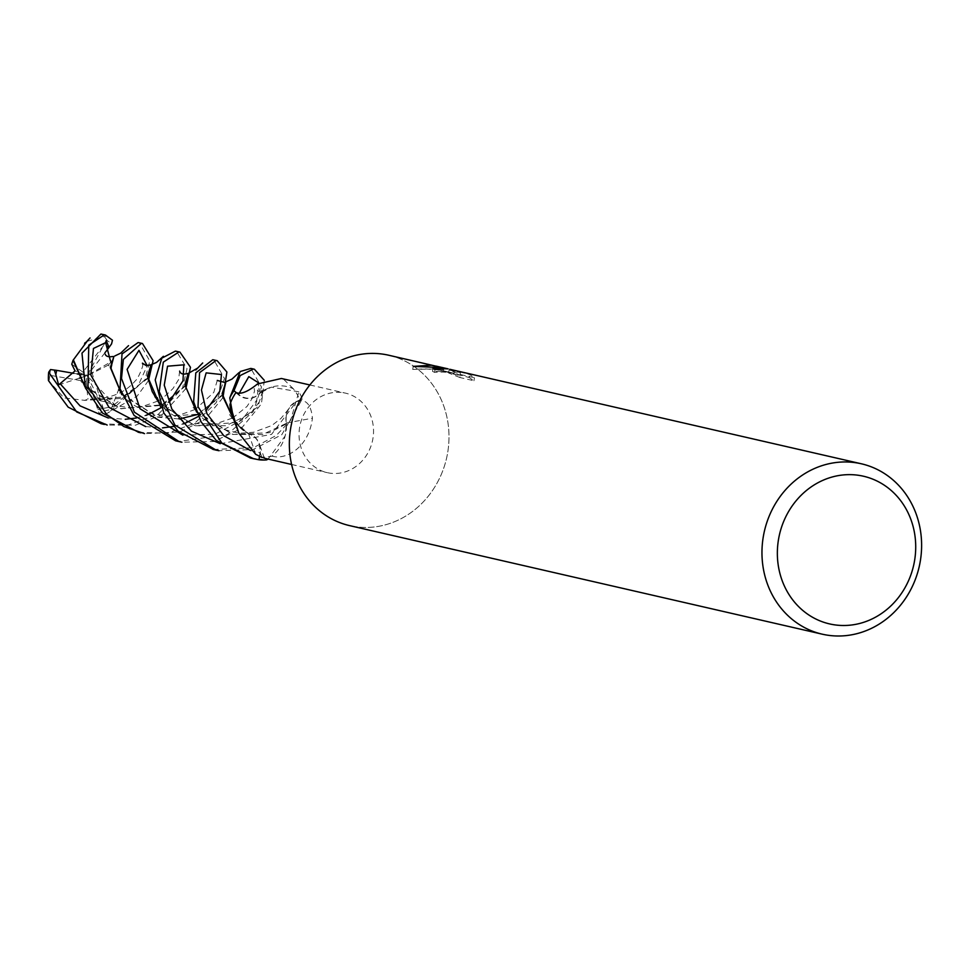 <?xml version="1.0" encoding="UTF-8"?>
<svg xmlns="http://www.w3.org/2000/svg" width="969" height="969" viewBox="0 0 969 969"><rect width="100%" height="100%" fill="white"/><g stroke="black" fill="none" stroke-linecap="round" stroke-linejoin="round"><path stroke-width="0.73" stroke-dasharray="4.84 3.63" d="M343.583 392.76A40.795 37.052 -77.1 0 1 345.412 393.123A40.795 37.052 -77.1 0 1 372.629 440.168A40.795 37.052 -77.1 0 1 329 473.005A40.795 37.052 -77.1 0 1 327.159 472.63A40.795 37.052 -77.1 0 1 299.954 425.597A40.795 37.052 -77.1 0 1 343.583 392.76M264.065 458.143L262.199 457.513M271.962 456.096C285.637 460.396 308.784 447.86 312.418 418.257C311.412 407.44 307.96 401.554 302.049 400.585L299.712 399.967L296.126 401.675A17.769 16.146 102.9 0 0 286.412 423.029A36.132 32.825 -77.1 0 1 271.962 456.096A40.795 37.052 -77.1 0 1 259.692 456.92M235.867 392.699L238.895 395.17A17.769 16.146 102.9 0 0 260.37 392.893A36.132 32.825 -77.1 0 1 293.365 388.811A40.795 37.052 -77.1 0 1 299.712 399.967M293.365 388.811L283.166 378.831M388.739 355.235A87.404 79.41 -77.1 0 1 447.036 456.048A87.404 79.41 -77.1 0 1 353.54 526.409A87.404 79.41 -77.1 0 1 290.882 426.99A87.404 79.41 -77.1 0 1 384.79 354.448A87.404 79.41 -77.1 0 1 447.46 453.88A87.404 79.41 -77.1 0 1 353.54 526.409A87.404 79.41 -77.1 0 1 349.603 525.622M449.858 369.298L447.751 368.789M442.809 367.748L460.445 372.653L449.071 370.037L460.432 374.518L474.471 377.74L469.638 374.555L451.724 369.71M459.875 377.522L448.538 372.956L459.924 375.572L435.456 368.959L412.721 369.395L424.834 368.874L436.983 369.783L453.989 373.501L447.351 371.696L432.501 371.321L434.524 372.387A84.497 76.769 -77.1 0 1 443.051 372.108L451.069 372.544L469.105 377.522L469.65 374.555L469.117 377.498L473.914 380.744L459.887 377.522L460.432 374.518M443.051 372.108L443.572 369.213M473.926 380.756L474.471 377.74M442.99 367.796L441.888 367.59M453.989 373.501L454.522 370.618M412.709 369.383L413.254 366.379M434.524 372.387L435.057 369.443M443.705 368.002L444.553 368.147M448.308 369.007L447.496 368.874M448.538 372.956L449.071 370.037M459.924 375.572L460.445 372.653M436.753 369.274L437.189 366.863M431.556 365.216A31.638 0.666 -169.7 0 1 432.465 365.374M286.412 423.029A739.553 102.193 -5.5 0 1 312.418 418.257M259.753 456.435L260.249 452.741A17.769 16.146 102.9 0 0 259.292 443.729A17.769 16.146 102.9 0 0 248.476 433.664A36.132 32.825 -77.1 0 1 232.475 416.064M248.476 433.664A739.553 458.87 123.3 0 1 255.671 454.304M264.307 458.167L259.292 443.729M260.37 392.893A739.553 44.017 -118.9 0 0 257.451 383.966M101.103 423.707L128.283 424.931L158.722 413.908L182.572 387.988L187.029 368.668L176.528 351.347M213.434 449.507L253.466 447.69L276.322 435.432L290.639 420.267L298.852 391.791A43.702 39.705 -77.1 0 1 302.292 399.071L281.785 434.706L253.066 449.568L218.994 450.718M185.854 388.63L162.174 414.587L135.527 425.173L107.196 425.052M87.113 341.294L105.96 336.134A43.702 39.705 -77.1 0 1 112.465 340.228M105.96 336.134L101.975 334.22M138.603 432.319L167.455 433.288L194.769 423.187L216.22 402.644L224.481 378.516L213.87 359.923M250.329 457.974L266.645 459.9M222.894 397.738L205.028 419.42L179.81 431.992L144.526 433.627M148.451 380.672L137.15 396.091L103.695 415.313L99.213 413.46L97.009 407.271L103.404 408.361L115.989 406.023L114.245 404.606L99.528 400.354L87.973 399.18L84.545 400.391L123.826 396.927L147.894 377.728M113.894 356.435L111.265 368.511L118.86 388.908L110.442 411.062A43.702 39.705 -77.1 0 1 103.695 415.313M110.442 411.062L144.987 379.691L149.795 361.037L139.427 342.82M175.631 440.822L178.502 441.428L227.34 434.512L253.2 411.668L261.521 387.067L250.838 368.414M264.295 380.308L261.424 403.867L241.111 428.686L213.604 441.525L181.93 442.215M196.646 412.104L232.524 434.391L262.369 434.584L286.509 423.296C284.934 413.751 288.181 406.641 296.248 401.965L302.292 399.071M84.836 386.534L120.435 408.664L161.096 405.442L185.382 385.48M84.545 385.747L120.968 408.785L163.398 404.594L185.442 385.965M196.332 411.244L232.911 434.475L269.249 432.695L286.327 423.913L285.116 436.026L268.122 459.076M286.303 423.986L286.509 423.296L286.303 423.986M121.537 393.874L157.874 417.227L179.265 418.959M197.579 414.514L222.567 395.304M234.462 421.188L247.822 433.167L238.846 426.408L233.505 418.681M234.68 421.757L248.209 433.627C256.652 436.571 260.564 442.93 259.958 452.717L259.486 456.302M113.434 356.338L111.314 368.68M121.815 394.674L157.547 417.142L197.93 414.138L222.519 394.601M110.745 362.454L108.274 365.107L110.829 367.772M159.219 403.54L194.793 425.73L226.08 425.718L250.632 413.375L262.224 397.993L262.369 390.58L260.54 392.651C253.684 399.264 246.514 400.003 239.064 394.904L236.521 392.82M84.545 400.391L83.637 400.197M261.448 392.421L260.54 392.651L261.448 392.421M298.852 391.791L271.308 387.152L261.121 392.506L262.684 390.652L257.851 406.81L236.993 422.387L195.266 425.839L158.928 402.838M147.991 378.407L120.289 398.489L84.061 400.294L64.015 397.92L48.45 380.563M73.814 373.331L77.241 373.925M81.384 374.652L87.101 375.645L86.229 381.532L49.891 375.294A40.795 37.064 -77.1 0 1 50.533 369.552M58.649 384.899L79.313 378.176M81.517 377.462L87.101 375.645L75.061 370.885M71.779 364.199L82.886 372.096L107.329 340.652A40.795 37.064 -77.1 0 1 111.556 343.922M104.943 352.777L87.101 375.645L82.886 372.096M115.989 406.023L87.101 375.645L99.528 400.354M86.229 381.532L87.973 399.167M49.891 375.294L48.971 381.653M108.274 365.107L92.176 373.307L104.071 410.989A40.795 37.064 -77.1 0 1 99.213 413.46M104.071 410.989L110.636 409.548M97.009 407.271L87.101 375.645L92.176 373.307M107.329 340.652L104.216 336.316M106.202 340.507L87.101 375.645L111.605 361.425M296.126 401.675A733.824 101.394 -5.5 0 1 302.049 400.585M260.249 452.741A733.824 455.309 123.3 0 1 261.884 457.38M238.895 395.17A733.824 43.678 -118.9 0 0 238.229 393.148M108.298 418.002L125.231 419.298M136.375 418.002L145.822 415.398M161.072 407.731L168.485 402.123M169.212 401.469L170.132 400.621M220.217 443.705L271.514 434.391L296.248 401.965M145.665 426.59L162.501 427.886M173.475 426.505L182.923 423.938M198.391 416.44L206.445 409.984M250.462 450.537L259.958 452.717M97.942 409.572L103.404 408.373M114.245 404.606L137.719 386.57L147.203 365.725M182.766 435.117L215.057 434.16L241.85 420.122L256.749 400.136L258.893 383.021M239.234 393.257L239.064 394.904M309.85 384.959L345.412 393.123M442.252 369.189L441.816 371.599M433.034 368.39L432.501 371.321M435.456 368.959L446.588 371.515M447.351 371.696L451.069 372.544M291.584 464.466L327.159 472.63M141.631 433.01L140.868 432.84M179.628 371.103L178.623 379.582L172.894 388.678L162.913 398.017L158.177 400.875M157.632 401.154L143.4 406.193L130.294 407.695L115.372 405.72L102.641 400.827L90.941 392.699L80.936 381.301M288.617 409.124L280.949 418.451L271.768 425.548L253.49 432.271L239.064 433.264L216.911 427.704L202.569 418.233L193.073 407.319M84.485 344.007L86.556 341.669L84.836 343.014M90.056 391.803L83.298 382.174M85.006 386.922L85.466 388.048M195.786 370.013L197.034 368.547M200.934 416.585L195.12 408.143M126.987 400.245C121.743 393.584 119.575 390.325 120.471 390.446L120.592 390.882M239.779 426.796L232.366 416.173M217.262 380.417L213.786 392.397L195.556 409.233M195.023 409.536L178.986 415.204L165.953 416.161L146.367 412.273L130.137 402.995L118.206 389.611M251.48 434.899C243.062 430.817 235.733 423.998 229.496 414.441M142.758 364.078L142.758 364.078C143.812 365.143 137.986 379.121 135.418 380.684C125.413 392.663 110.527 398.78 90.783 399.046M261.8 390.677L258.348 391.355L254.144 388.436L254.544 390.979L252.534 397.847L247.034 406.411L233.044 417.724M232.197 418.16L215.627 423.877L193.085 423.574L180.173 419.383L168.255 412.152L154.495 396.781M165.348 409.669L160.418 403.843L157.208 397.544M266.79 388.969L262.284 390.689"/><path stroke-width="1.45" d="M262.199 457.513L259.753 456.435M309.85 384.959L281.398 378.479L257.451 383.966C249.251 390.664 242.856 393.717 238.229 393.148L235.867 392.699A40.795 37.052 -77.1 0 0 229.944 404.667L238.774 433.082L255.671 454.304L261.909 457.441A733.824 455.309 123.3 0 0 261.884 457.38M860.084 475.549A75.752 68.823 -77.1 0 1 914.385 561.717A75.752 68.823 -77.1 0 1 832.989 624.593A75.752 68.823 -77.1 0 1 778.688 538.425A75.752 68.823 -77.1 0 1 860.084 475.549M857.42 463A87.404 79.41 -77.1 0 1 861.356 463.788A87.404 79.41 -77.1 0 1 919.654 564.6A87.404 79.41 -77.1 0 1 826.169 634.961A87.404 79.41 -77.1 0 1 822.221 634.174A87.404 79.41 -77.1 0 1 763.923 533.362A87.404 79.41 -77.1 0 1 857.42 463M822.221 634.174L349.603 525.622A87.404 79.41 -77.1 0 1 291.306 424.822A87.404 79.41 -77.1 0 1 384.79 354.448A87.404 79.41 -77.1 0 1 388.739 355.235L442.809 367.748M447.751 368.789L436.111 366.125M861.356 463.788L449.858 369.298M443.705 368.002L447.496 368.874L442.348 368.68L443.572 369.213A87.404 79.41 102.9 0 0 435.057 369.443L433.034 368.39L443.705 368.014M441.888 367.59L413.254 366.379L431.556 365.216L441.888 367.59M238.774 433.082L232.475 416.064A36.132 32.825 -77.1 0 1 229.944 404.667M107.196 425.052L76.672 411.934L48.692 372.217L50.533 369.552L56.638 370.352L55.839 374.652L58.649 384.899L75.061 370.885L71.767 364.199L73.05 360.25L84.836 386.534M104.373 424.458L101.103 423.707L68.169 407.15L48.45 380.563A43.702 39.705 -77.1 0 1 48.692 372.217M218.994 450.718L216.111 450.125L174.88 425.064L159.219 391.718L163.301 362.152L178.902 351.953L179.955 352.135L190.481 367.287L185.854 388.63M176.528 351.347L175.365 351.129L161.787 358.167L155.21 379.957L163.846 413.073L178.139 431.229L213.434 449.507M144.526 433.627L123.935 426.578L106.663 414.441L87.973 386.595L88.76 345.158L104.349 334.826L105.451 335.02L112.465 340.228L111.556 343.922L107.644 349.324L108.153 345.327L106.202 340.507L105.633 342.675L110.478 360.989M105.185 334.959L100.933 334.039L81.977 353.152L85.429 387.975L102.448 413.012L138.603 432.319M268.122 459.076L266.645 459.9A43.702 39.705 -77.1 0 1 259.014 459.766L253.575 458.725L221.865 443.075L198.003 406.738L199.541 372.653L216.051 360.48L217.153 360.674L226.891 372.011L222.894 397.738M216.874 360.613L212.78 359.729L195.799 372.895L193.63 401.82L201.055 421.806L216.196 440.362L250.329 457.974M181.93 442.215L179.083 441.61L134.364 412.128L121.5 378.443L123.366 359.414L141.426 343.341L142.479 343.523L153.09 360.625L148.451 380.672M139.427 342.82L138.082 342.566L122.009 353.939L120.023 388.763L134.097 415.435L175.631 440.822M236.521 392.82L233.965 390.737L240.191 375.548L253.345 369.044L254.375 369.225L264.295 380.308M250.838 368.414L240.203 371.539L229.774 397.896L233.505 418.681M185.382 385.48L188.059 373.549M185.442 385.965L188.24 373.537L184.849 384.802L196.646 412.104M84.545 385.747L73.378 359.85L87.113 341.294M188.24 373.537L185.491 386.304L196.332 411.244M121.815 394.674L110.357 367.505L113.894 356.435L110.829 367.917L121.537 393.874M179.265 418.959L197.579 414.514M222.567 395.304L225.801 382.137L222.652 396.164L234.462 421.188M259.486 456.302L259.014 459.766M222.519 394.601L225.547 382.113M225.801 382.137L222.143 393.753L234.68 421.757M110.841 361.146L111.605 361.425L110.745 362.454M147.894 377.728L150.849 364.962M158.928 402.838L152.254 391.658L147.942 378.092L151.043 364.998L147.433 376.202L159.219 403.54M151.043 364.998L147.991 378.407M56.638 370.352L73.814 373.331M77.241 373.925L81.384 374.652M79.313 378.176L81.517 377.462M107.644 349.324L104.943 352.777M229.774 397.896A43.702 39.705 -77.1 0 1 233.965 390.737M60.381 384.027L80.076 405.866L108.298 418.002M125.231 419.298L136.375 418.002M145.822 415.398L148.584 414.32M148.669 414.296L161.072 407.731M168.485 402.123L169.212 401.469M170.132 400.621L182.971 380.829L183.844 364.828L167.552 366.197L164.233 385.141L171.84 409.039L191.438 431.157L220.217 443.705M54.312 370.158L55.827 374.64M105.633 342.663L93.46 348.452L90.82 375.003L108.94 407.307L145.665 426.59M162.501 427.886L173.475 426.505M182.923 423.938L185.818 422.872M185.891 422.847L198.391 416.44M206.445 409.984L219.793 391.197L221.453 374.531L206.143 372.859L201.443 390.01L206.882 413.581L223.803 435.723L250.462 450.537M109.049 347.205L108.165 345.327M147.203 365.725L138.967 350.342L127.109 369.383L139.984 408.724L182.766 435.117M258.893 383.021L248.815 376.626L239.234 393.257M447.266 368.68L448.017 368.85M264.065 458.143L291.584 464.466M179.955 352.135L176.382 351.311M140.868 432.84L138.155 432.21M142.479 343.523L139.197 342.772M179.071 441.61L175.595 440.81M254.375 369.225L250.91 368.426M187.417 373.537C183.117 374.737 180.525 373.925 179.628 371.103M85.514 342.493L84.836 343.014M90.044 337.951L84.485 344.007M83.298 382.174L85.006 386.922M197.628 368.099L187.962 373.574M202.703 362.963L195.786 370.013M195.12 408.143L196.428 411.522M128.538 345.642L120.713 353.128L114.863 355.95M238.992 372.629L231.991 379.085L224.856 382.283M112.792 356.507C108.455 357.173 105.96 356.41 105.27 354.218M224.263 382.355L217.262 380.417M149.82 365.059L146.089 365.567L142.443 363.145L142.758 364.078M233.044 417.724L232.197 418.16M163.41 356.301L156.518 362.454L150.316 365.034M157.208 397.544L160.648 406.835M253.575 458.725L250.05 457.913M216.111 450.125L212.841 449.362"/></g></svg>
